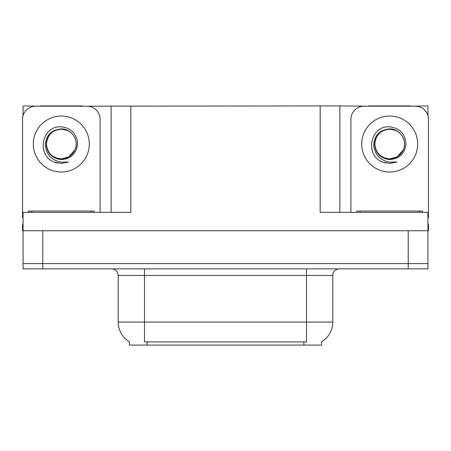 <?xml version="1.0" encoding="UTF-8"?>
<svg xmlns="http://www.w3.org/2000/svg" width="451" height="451" viewBox="0 0 451 451"><rect width="100%" height="100%" fill="white"/><g stroke="black" fill="none" stroke-linecap="round" stroke-linejoin="round"><path stroke-width="0.68" d="M321.619 341.802L321.619 345.077L129.381 345.077L129.381 341.802M42.789 268.864L427.926 268.864L427.926 263.604L23.074 263.604L23.074 230.754L42.789 230.754L42.789 263.604L23.074 263.604L23.074 268.864L42.789 268.864L42.789 263.604L427.926 263.604L427.926 230.754L42.789 230.754M82.336 106.188L320.176 105.923L320.176 212.359L427.926 212.359L427.926 230.754L428.45 230.754L428.45 224.186L427.926 224.186M23.074 224.186L22.55 224.186L22.55 230.754L23.074 230.754L23.074 212.359L130.824 212.359L130.824 105.923M40.291 106.188L23.074 105.923L23.074 115.648M410.709 106.188L427.926 105.923L427.926 115.648M111.115 105.923L111.115 212.359M320.176 105.923L339.885 105.923L339.885 212.359M339.885 105.923L368.664 106.188M410.709 105.923L368.664 105.923M40.291 105.923L82.336 105.923M129.578 341.92A22.995 22.995 0 0 1 118.213 322.082L144.489 322.082L144.489 341.92L306.511 341.92L306.511 322.082L332.787 322.082L332.787 275.431A6.568 6.568 0 0 1 339.361 268.864M118.213 322.082L118.213 275.431L117.469 272.404C116.183 270.138 114.244 268.959 111.639 268.864M321.422 341.92A22.995 22.995 0 0 0 332.787 322.082M427.926 268.864L427.926 263.604M61.313 158.882C67.656 158.634 72.211 155.618 74.984 149.828C79.387 140.498 71.562 128.665 61.313 128.885C51.386 129.792 46.053 135.221 45.309 145.171C46.414 154.761 51.747 160.415 61.313 162.146L68.597 161.971L61.313 163.397L54.075 161.994C36.103 155.33 41.819 125.282 61.313 126.827C71.145 128.033 76.574 133.552 77.595 143.379C76.709 153.357 71.281 158.763 61.313 159.598C52.169 158.549 47.141 153.458 46.227 144.314C47.096 135.103 52.124 130.057 61.313 129.172C52.293 130.063 47.344 135.012 46.464 144.032C47.344 153.052 52.293 158.002 61.313 158.882L68.738 156.892L74.984 149.828A14.849 14.849 0 0 0 66.923 130.283L61.313 129.183M23.074 217.624A13.141 13.141 0 0 0 22.55 217.613L22.55 119.329A13.141 13.141 0 0 1 35.691 106.188L86.936 106.188A13.141 13.141 0 0 1 100.077 119.329L100.077 212.359M54.143 162.022L57.553 163.025L54.143 162.022M61.313 163.397L68.597 161.971L61.313 163.397M389.687 158.882C396.029 158.634 400.584 155.618 403.357 149.828C407.76 140.498 399.93 128.665 389.687 128.885C379.759 129.792 374.426 135.221 373.682 145.171C374.787 154.761 380.12 160.415 389.687 162.146L396.97 161.971L389.687 163.397L382.448 161.994C364.476 155.33 370.192 125.282 389.687 126.827C399.518 128.033 404.947 133.552 405.968 143.379C405.083 153.357 399.654 158.763 389.687 159.598C380.543 158.549 375.514 153.458 374.601 144.314C375.469 135.103 380.497 130.057 389.687 129.172C380.667 130.063 375.717 135.012 374.837 144.032C375.717 153.052 380.667 158.002 389.687 158.882L397.111 156.892L403.357 149.828A14.849 14.849 0 0 0 395.296 130.283L389.687 129.183M350.923 212.359L350.923 119.329A13.141 13.141 0 0 1 364.064 106.188L415.309 106.188A13.141 13.141 0 0 1 428.45 119.329L428.45 217.613A13.141 13.141 0 0 0 427.926 217.624M382.516 162.022L385.926 163.025M389.687 163.397L396.39 162.197M28.464 212.359L28.464 211.045L94.163 211.045L94.163 212.359M356.837 212.359L356.837 211.045L422.536 211.045L422.536 212.359M408.211 230.754L408.211 268.864M303.884 345.077L303.884 341.802M147.116 345.077L147.116 341.802M306.511 268.864L306.511 275.431L118.213 275.431M332.787 275.431L306.511 275.431L306.511 322.082L144.489 322.082L144.489 268.864M61.313 116.042A27.99 27.99 0 0 1 89.304 144.032A27.99 27.99 0 0 1 61.313 172.017A27.99 27.99 0 0 1 33.323 144.032A27.99 27.99 0 0 1 61.313 116.042M74.984 149.828A14.849 14.849 0 0 0 66.923 130.283M389.687 116.042A27.99 27.99 0 0 1 417.677 144.032A27.99 27.99 0 0 1 389.687 172.017A27.99 27.99 0 0 1 361.696 144.032A27.99 27.99 0 0 1 389.687 116.042M403.357 149.828A14.849 14.849 0 0 0 395.296 130.283M90.876 211.045L90.876 212.359M31.75 211.045L31.75 212.359M419.25 211.045L419.25 212.359M360.123 211.045L360.123 212.359"/></g></svg>
